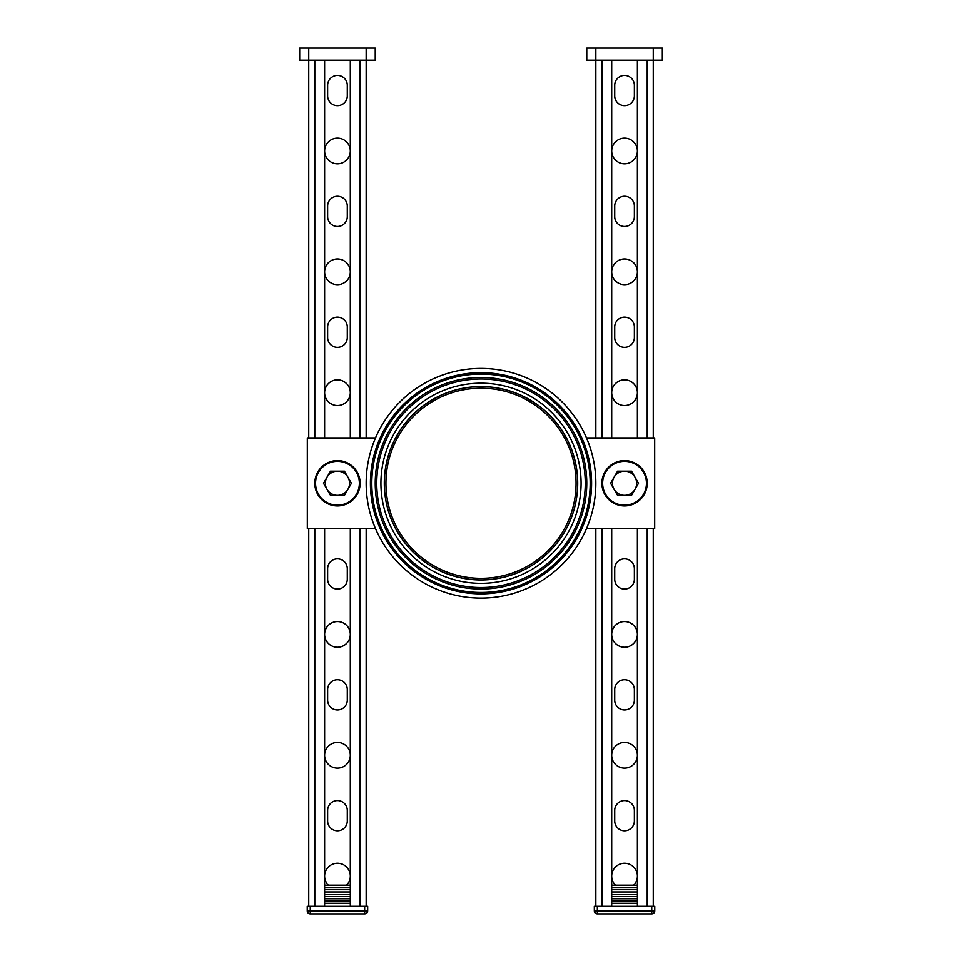 <?xml version="1.0" encoding="UTF-8"?>
<svg xmlns="http://www.w3.org/2000/svg" width="962" height="962" viewBox="0 0 962 962"><rect width="100%" height="100%" fill="white"/><g stroke="black" fill="none" stroke-linecap="round" stroke-linejoin="round"><path stroke-width="1.44" d="M366.161 60.185L375.228 60.185L375.228 48.1L366.161 48.1L366.161 60.185L308.742 60.185L308.742 48.1L366.161 48.1M308.742 48.1L299.675 48.1L299.675 60.185L308.742 60.185M324.615 887.457L350.3 887.457M324.615 885.196L350.3 885.196M324.615 903.318L350.3 903.318M324.615 901.057L350.3 901.057M324.615 898.785L350.3 898.785M324.615 896.524L350.3 896.524M324.615 894.251L350.3 894.251M324.615 891.99L350.3 891.99M324.615 889.73L350.3 889.73M364.658 913.9L364.658 910.882L310.257 910.882L310.257 913.9L364.658 913.9A3.018 3.018 0 0 0 367.676 910.882L367.676 906.348L307.239 906.348L307.239 910.882L307.239 906.348M310.257 913.9A3.018 3.018 0 0 1 307.239 910.882L310.257 910.882L310.257 906.348M367.676 910.882L364.658 910.882L364.658 906.348M359.367 483.261A21.91 21.91 0 0 1 326.503 502.236A21.91 21.91 0 0 1 326.503 464.297A21.91 21.91 0 0 1 359.367 483.261M360.125 483.261A22.667 22.667 0 0 0 337.458 460.606A22.667 22.667 0 0 0 314.79 483.261A22.667 22.667 0 0 0 337.458 505.928A22.667 22.667 0 0 0 360.125 483.261M595.839 60.185L586.772 60.185L586.772 48.1L595.839 48.1L595.839 60.185L653.258 60.185L653.258 48.1L595.839 48.1M653.258 48.1L662.325 48.1L662.325 60.185L653.258 60.185M602.633 483.261A21.91 21.91 0 0 0 635.497 502.236A21.91 21.91 0 0 0 635.497 464.297A21.91 21.91 0 0 0 602.633 483.261M647.21 483.261A22.667 22.667 0 0 1 624.542 505.928A22.667 22.667 0 0 1 601.875 483.261A22.667 22.667 0 0 1 624.542 460.606A22.667 22.667 0 0 1 647.21 483.261M637.385 885.196L611.7 885.196M637.385 887.457L611.7 887.457M637.385 903.318L611.7 903.318M637.385 901.057L611.7 901.057M637.385 898.785L611.7 898.785M637.385 896.524L611.7 896.524M637.385 894.251L611.7 894.251M637.385 891.99L611.7 891.99M637.385 889.73L611.7 889.73M594.324 906.348L594.324 910.882L594.324 906.348L654.761 906.348L654.761 910.882L654.761 906.348M651.743 913.9A3.018 3.018 0 0 0 654.761 910.882L651.743 910.882L651.743 913.9L597.342 913.9L597.342 910.882L651.743 910.882L651.743 906.348M597.342 906.348L597.342 910.882L594.324 910.882A3.018 3.018 0 0 0 597.342 913.9M375.493 528.595L307.311 528.595L307.311 437.938L375.493 437.938M586.507 528.595L654.689 528.595L654.689 437.938L586.507 437.938M385.93 483.261A95.07 95.07 0 0 0 528.535 565.596A95.07 95.07 0 0 0 528.535 400.938A95.07 95.07 0 0 0 385.93 483.261M384.295 483.261A96.705 96.705 0 0 0 481 579.966A96.705 96.705 0 0 0 577.705 483.261A96.705 96.705 0 0 0 481 386.568A96.705 96.705 0 0 0 384.295 483.261A96.705 96.705 0 0 0 481 579.966A96.705 96.705 0 0 0 577.705 483.261A96.705 96.705 0 0 0 481 386.568A96.705 96.705 0 0 0 384.295 483.261M376.743 483.261A104.257 104.257 0 0 0 481 587.529A104.257 104.257 0 0 0 585.257 483.261A104.257 104.257 0 0 0 481 379.004A104.257 104.257 0 0 0 376.743 483.261A104.257 104.257 0 0 0 481 587.529A104.257 104.257 0 0 0 585.257 483.261A104.257 104.257 0 0 0 481 379.004A104.257 104.257 0 0 0 376.743 483.261M375.228 483.261A105.772 105.772 0 0 0 533.886 574.867A105.772 105.772 0 0 0 533.886 391.666A105.772 105.772 0 0 0 375.228 483.261M371.801 483.261A109.199 109.199 0 0 0 535.593 577.825A109.199 109.199 0 0 0 535.593 388.708A109.199 109.199 0 0 0 371.801 483.261M481 368.434A114.839 114.839 0 0 0 366.161 483.261A114.839 114.839 0 0 0 481 598.099A114.839 114.839 0 0 0 595.839 483.261A114.839 114.839 0 0 0 481 368.434A114.839 114.839 0 0 1 595.839 483.261A114.839 114.839 0 0 1 481 598.099A114.839 114.839 0 0 1 366.161 483.261A114.839 114.839 0 0 0 481 598.099A114.839 114.839 0 0 0 595.839 483.261A114.839 114.839 0 0 0 481 368.434M327.633 700.12L327.633 689.55A9.824 9.824 0 0 1 337.458 679.725A9.824 9.824 0 0 1 347.282 689.55L347.282 700.12A9.824 9.824 0 0 1 337.458 709.944A9.824 9.824 0 0 1 327.633 700.12M350.3 755.278A12.843 12.843 0 0 1 331.036 766.401A12.843 12.843 0 0 1 331.036 744.155A12.843 12.843 0 0 1 350.3 755.278M324.615 528.595L324.615 906.336L308.742 906.336L308.742 528.595L308.742 906.336M366.161 906.336L366.161 528.595L366.161 906.336L350.3 906.336L350.3 528.595M328.367 885.196A12.843 12.843 0 0 1 332.551 864.249A12.843 12.843 0 0 1 346.548 885.196M327.633 810.389A9.824 9.824 0 0 1 337.458 800.576A9.824 9.824 0 0 1 347.282 810.389L347.282 820.971A9.824 9.824 0 0 1 337.458 830.795A9.824 9.824 0 0 1 327.633 820.971L327.633 810.389M350.3 634.391A12.843 12.843 0 0 1 331.036 645.514A12.843 12.843 0 0 1 331.036 623.268A12.843 12.843 0 0 1 350.3 634.391M327.633 568.662A9.824 9.824 0 0 1 337.458 558.85A9.824 9.824 0 0 1 347.282 568.662L347.282 579.244A9.824 9.824 0 0 1 337.458 589.069A9.824 9.824 0 0 1 327.633 579.244L327.633 568.662M308.742 60.257L308.742 437.938L308.742 60.257L324.615 60.257L324.615 437.938M324.615 60.257L366.161 60.257L366.161 437.938L366.161 60.257M347.282 326.972L347.282 337.554A9.824 9.824 0 0 1 337.458 347.378A9.824 9.824 0 0 1 327.633 337.554L327.633 326.972A9.824 9.824 0 0 1 337.458 317.159A9.824 9.824 0 0 1 347.282 326.972M350.3 392.7A12.843 12.843 0 0 1 331.036 403.824A12.843 12.843 0 0 1 331.036 381.577A12.843 12.843 0 0 1 350.3 392.7M350.3 271.825A12.843 12.843 0 0 1 331.036 282.948A12.843 12.843 0 0 1 331.036 260.702A12.843 12.843 0 0 1 350.3 271.825M347.282 206.096L347.282 216.678A9.824 9.824 0 0 1 337.458 226.491A9.824 9.824 0 0 1 327.633 216.678L327.633 206.096A9.824 9.824 0 0 1 337.458 196.272A9.824 9.824 0 0 1 347.282 206.096M347.282 85.257L347.282 95.827A9.824 9.824 0 0 1 337.458 105.652A9.824 9.824 0 0 1 327.633 95.827L327.633 85.257A9.824 9.824 0 0 1 337.458 75.433A9.824 9.824 0 0 1 347.282 85.257M350.3 150.986A12.843 12.843 0 0 1 331.036 162.097A12.843 12.843 0 0 1 331.036 139.863A12.843 12.843 0 0 1 350.3 150.986M350.3 60.257L350.3 437.938M614.718 700.12L614.718 689.55A9.824 9.824 0 0 1 624.542 679.725A9.824 9.824 0 0 1 634.367 689.55L634.367 700.12A9.824 9.824 0 0 1 624.542 709.944A9.824 9.824 0 0 1 614.718 700.12M637.385 755.278A12.843 12.843 0 0 1 618.121 766.401A12.843 12.843 0 0 1 618.121 744.155A12.843 12.843 0 0 1 637.385 755.278M611.7 528.595L611.7 906.336L595.839 906.336L595.839 528.595L595.839 906.336M653.258 906.336L653.258 528.595L653.258 906.336L637.385 906.336L637.385 528.595M615.452 885.196A12.843 12.843 0 0 1 619.636 864.249A12.843 12.843 0 0 1 633.633 885.196M614.718 810.389A9.824 9.824 0 0 1 624.542 800.576A9.824 9.824 0 0 1 634.367 810.389L634.367 820.971A9.824 9.824 0 0 1 624.542 830.795A9.824 9.824 0 0 1 614.718 820.971L614.718 810.389M637.385 634.391A12.843 12.843 0 0 1 618.121 645.514A12.843 12.843 0 0 1 618.121 623.268A12.843 12.843 0 0 1 637.385 634.391M614.718 568.662A9.824 9.824 0 0 1 624.542 558.85A9.824 9.824 0 0 1 634.367 568.662L634.367 579.244A9.824 9.824 0 0 1 624.542 589.069A9.824 9.824 0 0 1 614.718 579.244L614.718 568.662M595.839 60.257L595.839 437.938L595.839 60.257L611.7 60.257L611.7 437.938M611.7 60.257L653.258 60.257L653.258 437.938L653.258 60.257M634.367 326.972L634.367 337.554A9.824 9.824 0 0 1 624.542 347.378A9.824 9.824 0 0 1 614.718 337.554L614.718 326.972A9.824 9.824 0 0 1 624.542 317.159A9.824 9.824 0 0 1 634.367 326.972M637.385 392.7A12.843 12.843 0 0 1 618.121 403.824A12.843 12.843 0 0 1 618.121 381.577A12.843 12.843 0 0 1 637.385 392.7M637.385 271.825A12.843 12.843 0 0 1 618.121 282.948A12.843 12.843 0 0 1 618.121 260.702A12.843 12.843 0 0 1 637.385 271.825M634.367 206.096L634.367 216.678A9.824 9.824 0 0 1 624.542 226.491A9.824 9.824 0 0 1 614.718 216.678L614.718 206.096A9.824 9.824 0 0 1 624.542 196.272A9.824 9.824 0 0 1 634.367 206.096M634.367 85.257L634.367 95.827A9.824 9.824 0 0 1 624.542 105.652A9.824 9.824 0 0 1 614.718 95.827L614.718 85.257A9.824 9.824 0 0 1 624.542 75.433A9.824 9.824 0 0 1 634.367 85.257M637.385 150.986A12.843 12.843 0 0 1 618.121 162.097A12.843 12.843 0 0 1 618.121 139.863A12.843 12.843 0 0 1 637.385 150.986M637.385 60.257L637.385 437.938M610.581 483.261L617.568 471.176L624.542 471.176A12.085 12.085 0 0 1 635.016 477.224L638.503 483.261L631.529 495.358L624.542 495.358A12.085 12.085 0 0 1 614.081 489.309L610.581 483.261M617.568 495.358L614.081 489.309A12.085 12.085 0 0 1 624.542 471.176L631.529 471.176L635.016 477.224A12.085 12.085 0 0 1 624.542 495.358L617.568 495.358M323.497 483.261L330.471 471.176L337.458 471.176A12.085 12.085 0 0 1 347.919 477.224L351.419 483.261L344.432 495.358L337.458 495.358A12.085 12.085 0 0 1 326.984 489.309L323.497 483.261M330.471 495.358L326.984 489.309A12.085 12.085 0 0 1 337.458 471.176L344.432 471.176L347.919 477.224A12.085 12.085 0 0 1 337.458 495.358L330.471 495.358M384.367 483.261A96.633 96.633 0 0 1 481 386.628A96.633 96.633 0 0 1 577.633 483.261A96.633 96.633 0 0 1 481 579.906A96.633 96.633 0 0 1 384.367 483.261M481 383.189A100.072 100.072 0 0 0 394.336 533.309A100.072 100.072 0 0 0 567.664 533.309A100.072 100.072 0 0 0 481 383.189M370.406 483.261A110.594 110.594 0 0 0 481 593.855A110.594 110.594 0 0 0 591.594 483.261A110.594 110.594 0 0 0 481 372.679A110.594 110.594 0 0 0 370.406 483.261M314.79 60.257L314.79 437.938M314.79 528.595L314.79 906.336M360.125 60.257L360.125 437.938M360.125 528.595L360.125 906.336M601.875 60.257L601.875 437.938M601.875 528.595L601.875 906.336M647.21 60.257L647.21 437.938M647.21 528.595L647.21 906.336"/></g></svg>
